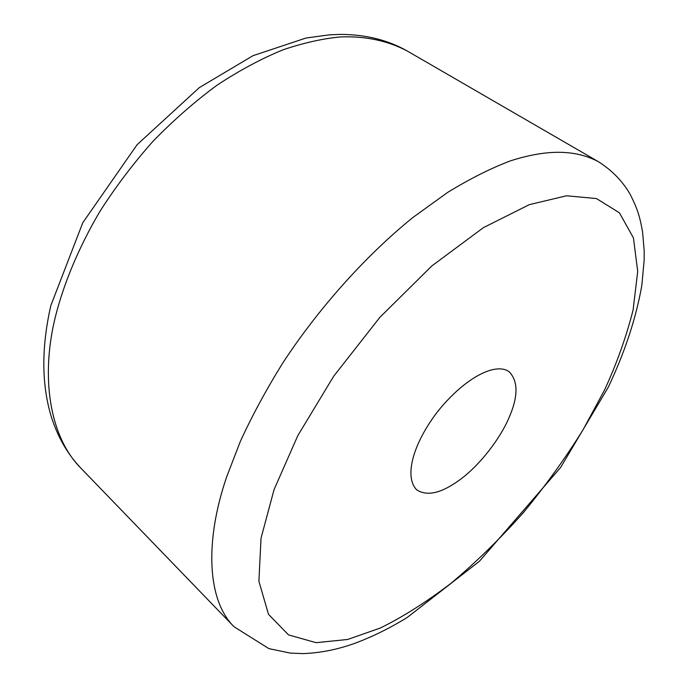 <?xml version="1.0" encoding="UTF-8"?>
<svg xmlns="http://www.w3.org/2000/svg" width="688" height="688" viewBox="0 0 688 688"><rect width="100%" height="100%" fill="white"/><g stroke="black" fill="none" stroke-linecap="round" stroke-linejoin="round"><path stroke-width="1.03" d="M508.466 418.949C500.124 438.222 481.015 463.695 461.648 478.435C442.479 492.969 427.523 496.796 416.782 489.908C403.83 477.051 412.938 443.579 437.895 411.243C465.767 376.749 496.203 362.103 509.189 371.787C518.485 381.462 518.245 397.182 508.466 418.949M274.056 489.607L297.809 435.642L333.706 376.198L379.914 317.297L431.823 265.946L483.38 227.659L529.313 204.654L566.542 195.779L596.47 198.565L619.449 212.841L633.433 237.91L637.716 271.442L633.072 310.116C626.132 337.275 616.62 363.892 604.546 389.993L583.114 429.682C565.923 457.408 546.126 484.92 523.731 512.225C500.21 538.661 475.907 562.406 450.803 583.458C425.941 602.335 402.42 617.196 380.232 628.049L347.681 639.47L316.067 642.678L288.513 634.886L268.492 614.332L258.894 581.257L261.019 538.248L274.056 489.607M598.027 161.482C575.486 149.821 548.069 148.943 510.892 160.708C491.378 168.001 470.343 178.545 447.776 192.33L412.826 217.546C365.173 256.074 317.916 309.196 282.467 363.47C265.766 390.483 251.696 416.541 240.25 441.627L226.696 476.801C204.706 540.82 206.95 600.203 234.04 626.751L268.879 648.612L290.293 653.084L302.961 653.6C319.997 653.024 337.24 649.61 354.69 643.366C372.148 636.899 389.632 628.282 407.15 617.523L479.416 561.279L560.617 467.479L608.252 387.249C624.781 352.411 635.97 318.492 641.818 285.486L644.14 260.425L644.183 250.716L642.566 231.822C640.107 218.586 638.49 210.382 629.675 193.431C621.909 180.454 611.357 169.807 598.027 161.482L407.554 51.179C387.98 40.79 365.724 36.034 340.801 36.92C323.059 38.511 303.829 42.802 283.103 49.785C261.698 58.514 239.742 70.262 217.245 85.045C194.807 101.532 173.256 120.426 152.581 141.737C132.844 164.079 115.223 187.403 99.734 211.698C78.294 248.222 63.709 283.972 55.547 316.11C40.351 376.594 49.416 436.846 81.141 468.425C67.725 454.441 57.758 437.129 51.222 416.489C41.495 384.119 41.375 347.139 50.843 305.549L82.792 222.714L137.101 144.695L199.348 87.591L252.952 55.702L306.04 38.012L329.827 34.796L340.698 34.4C365.99 34.538 388.281 40.136 407.554 51.179M234.04 626.751L81.141 468.425"/></g></svg>
